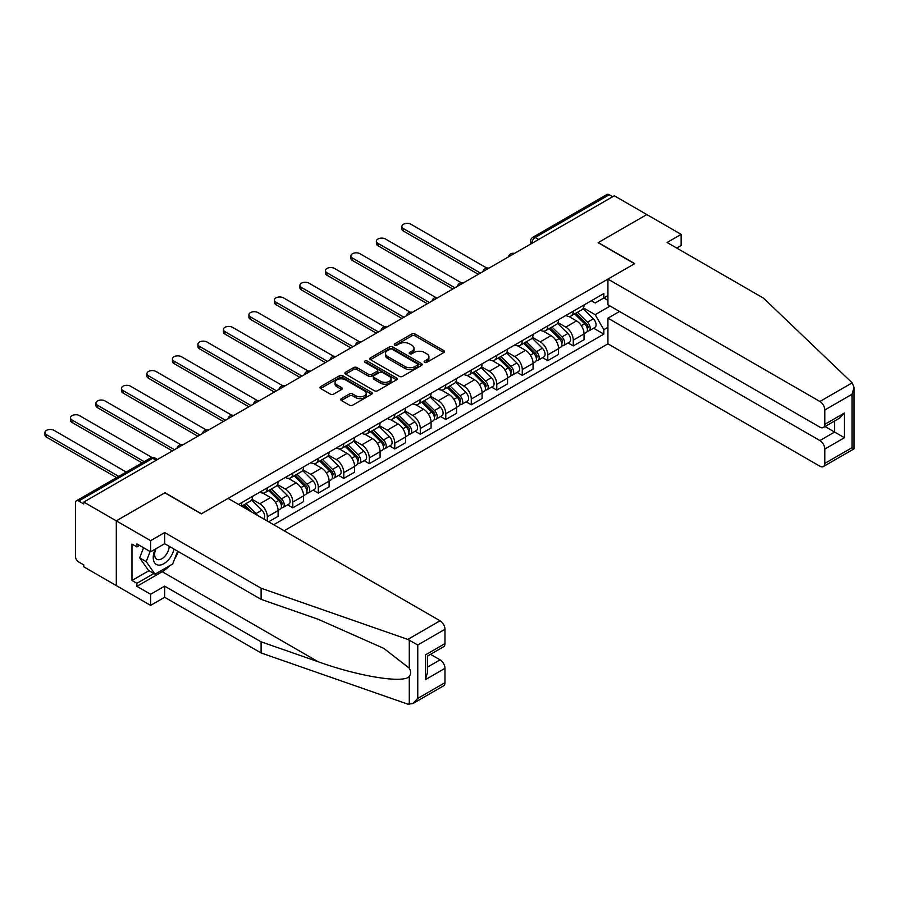 <?xml version="1.0" encoding="UTF-8"?>
<svg xmlns="http://www.w3.org/2000/svg" width="899" height="899" viewBox="0 0 899 899"><rect width="100%" height="100%" fill="white"/><g stroke="black" fill="none" stroke-linecap="round" stroke-linejoin="round"><path stroke-width="1.35" d="M424.586 362.353A1.584 0.921 0 0 0 426.834 362.353L443.881 352.509A2.27 1.315 0 0 0 444.544 351.588A2.27 1.315 0 0 0 443.881 350.666L415.001 333.99A2.27 1.315 0 0 0 411.798 333.99L394.751 343.834A1.584 0.921 0 0 0 394.279 344.474A1.584 0.921 0 0 0 394.751 345.126A1.584 0.921 0 0 0 396.998 345.126L399.201 343.856A7.259 4.192 0 0 1 409.472 343.856L411.877 345.238A7.259 4.192 0 0 1 414.001 348.205A7.259 4.192 0 0 1 411.877 351.172L409.674 352.442A1.584 0.921 0 0 0 409.202 353.093A1.584 0.921 0 0 0 409.674 353.745A1.584 0.921 0 0 0 411.911 353.745L414.124 352.464A7.259 4.192 0 0 1 424.384 352.464L426.789 353.858A7.259 4.192 0 0 1 428.924 356.824A7.259 4.192 0 0 1 426.789 359.78L424.586 361.061A1.584 0.921 0 0 0 424.126 361.701A1.584 0.921 0 0 0 424.586 362.353L424.586 361.061M341.373 398.639A2.27 1.315 0 0 0 340.699 399.561A2.27 1.315 0 0 0 341.373 400.493L349.464 405.168A2.27 1.315 0 0 0 352.678 405.168L371.613 394.234A2.27 1.315 0 0 0 372.276 393.312A2.27 1.315 0 0 0 371.613 392.391L342.733 375.715A2.27 1.315 0 0 0 339.519 375.715L320.595 386.649A2.27 1.315 0 0 0 319.932 387.57A2.27 1.315 0 0 0 320.595 388.492L330.382 394.144A2.27 1.315 0 0 0 333.585 394.144L341.687 389.469A2.27 1.315 0 0 0 342.35 388.548A2.27 1.315 0 0 0 341.687 387.615L336.833 384.817A6.068 3.506 0 0 1 335.057 382.333A6.068 3.506 0 0 1 338.799 379.097A6.068 3.506 0 0 1 345.418 379.861L364.432 390.84A6.068 3.506 0 0 1 366.208 393.312A6.068 3.506 0 0 1 362.454 396.549A6.068 3.506 0 0 1 355.847 395.796L352.678 393.964A2.27 1.315 0 0 0 349.464 393.964L341.373 398.639L341.373 400.493L349.464 395.852L349.464 393.964M83.776 502.08L614.298 195.78L646.819 214.558L598.116 242.674L634.559 263.722L201.443 513.779L165 492.731L116.297 520.858L83.776 502.08L83.776 503.968L78.707 501.035A4.619 2.675 -120 0 0 76.393 500.81A4.619 2.675 -120 0 0 75.437 502.923L75.437 556.335A4.619 2.675 -120 0 0 78.707 561.999L83.776 564.92L83.776 566.808L116.297 585.586L116.297 520.858L116.297 585.586L150.616 605.398L150.616 594.261L164.674 586.148L164.674 597.284L150.616 605.398M399.358 376.366A2.27 1.315 0 0 0 402.572 376.366L421.496 365.432A2.27 1.315 0 0 0 422.17 364.511A2.27 1.315 0 0 0 421.496 363.578L392.627 346.913A2.27 1.315 0 0 0 389.413 346.913L370.489 357.836A2.27 1.315 0 0 0 369.815 358.768A2.27 1.315 0 0 0 370.489 359.69L399.358 376.366M365.59 362.702A1.584 0.921 0 0 1 367.197 362.926L367.197 361.038L396.549 377.985A2.27 1.315 0 0 1 397.223 378.906A2.27 1.315 0 0 1 396.549 379.839L377.625 390.762A2.27 1.315 0 0 1 374.411 390.762L345.542 374.096L353.644 369.455L353.644 367.567L345.542 372.242A2.27 1.315 0 0 0 344.879 373.164A2.27 1.315 0 0 0 345.542 374.096L345.542 372.242M353.644 369.455A2.27 1.315 0 0 1 356.847 369.455L356.847 367.567A2.27 1.315 0 0 0 353.644 367.567M356.847 367.567L368.556 374.321A2.27 1.315 0 0 0 371.77 374.321L377.142 371.22A2.27 1.315 0 0 0 377.805 370.298A2.27 1.315 0 0 0 377.142 369.365L364.949 362.331A1.584 0.921 0 0 1 364.488 361.679A1.584 0.921 0 0 1 365.466 360.836A1.584 0.921 0 0 1 367.197 361.038M284.151 530.758L607.926 343.834L819.899 466.221A6.934 4.001 -120 0 0 823.372 466.559A6.934 4.001 -120 0 0 824.81 463.39L824.81 449.051A6.934 4.001 -120 0 0 819.899 440.555L834.609 432.059L844.419 437.723L824.81 449.051M538.625 239.471L535.186 237.482A4.619 2.675 60 0 0 532.882 237.257L606.915 194.51A4.619 2.675 60 0 1 609.23 194.746L535.186 237.482A4.619 2.675 120 0 0 531.927 243.146L531.927 243.337M612.657 196.724L609.23 194.746M573.27 311.189A10.631 6.136 60 0 1 571.067 315.954L581.855 309.728A10.631 6.136 -120 0 0 584.058 304.952M557.964 322.629L565.752 327.135A10.631 6.136 60 0 1 573.27 340.148L584.058 333.922A10.631 6.136 -120 0 0 576.54 320.898L568.82 316.448M584.058 333.922L584.058 339.676L573.27 345.913L568.101 342.924M571.067 315.954A10.631 6.136 60 0 1 565.842 315.482M573.27 340.148L573.27 345.913M547.772 325.899A10.631 6.136 60 0 1 545.569 330.675L556.357 324.449A10.631 6.136 -120 0 0 558.56 319.673M542.603 357.645L547.772 360.634L558.56 354.397L558.56 348.643A10.631 6.136 -120 0 0 551.042 335.619L543.322 331.169M545.569 330.675A10.631 6.136 60 0 1 540.344 330.203M532.466 337.35L540.254 341.856A10.631 6.136 60 0 1 547.772 354.869L547.772 360.634M522.274 340.62A10.631 6.136 60 0 1 520.083 345.396L530.86 339.17A10.631 6.136 -120 0 0 533.062 334.394M517.105 372.366L522.274 375.355L533.062 369.118L533.062 363.365A10.631 6.136 -120 0 0 525.544 350.34L517.824 345.89M520.083 345.396A10.631 6.136 60 0 1 514.846 344.913M506.969 352.071L514.756 356.577A10.631 6.136 60 0 1 522.274 369.59L522.274 375.355M496.787 355.341A10.631 6.136 60 0 1 494.585 360.117L505.373 353.891A10.631 6.136 -120 0 0 507.564 349.115M491.607 387.087L496.787 390.065L507.575 383.839L507.575 378.086A10.631 6.136 -120 0 0 500.046 365.061L492.326 360.611M494.585 360.117A10.631 6.136 60 0 1 489.348 359.634M481.471 366.792L489.27 371.287A10.631 6.136 60 0 1 496.787 384.311L496.787 390.065M471.29 370.062A10.631 6.136 60 0 1 469.087 374.838L479.875 368.612A10.631 6.136 -120 0 0 482.078 363.837M466.109 401.808L471.29 404.786L482.078 398.56L482.078 392.807A10.631 6.136 -120 0 0 474.56 379.783L466.839 375.321M469.087 374.838A10.631 6.136 60 0 1 463.85 374.355M455.973 381.513L463.772 386.008A10.631 6.136 60 0 1 471.29 399.032L471.29 404.786M445.792 384.783A10.631 6.136 60 0 1 443.589 389.559L454.377 383.334A10.631 6.136 -120 0 0 456.58 378.558M440.622 416.529L445.792 419.507L456.58 413.282L456.58 407.528A10.631 6.136 -120 0 0 449.062 394.504L441.342 390.042M443.589 389.559A10.631 6.136 60 0 1 438.352 389.076M430.486 396.234L438.274 400.729A10.631 6.136 60 0 1 445.792 413.754L445.792 419.507M420.294 399.504A10.631 6.136 60 0 1 418.091 404.28L428.879 398.055A10.631 6.136 -120 0 0 431.082 393.279M415.124 431.25L420.294 434.228L431.082 428.003L431.082 422.249A10.631 6.136 -120 0 0 423.564 409.225L415.844 404.764M418.091 404.28A10.631 6.136 60 0 1 412.855 403.797M404.988 410.955L412.776 415.45A10.631 6.136 60 0 1 420.294 428.475L420.294 434.228M394.796 414.225A10.631 6.136 60 0 1 392.593 419.001L403.381 412.776A10.631 6.136 -120 0 0 405.584 408M389.627 445.96L394.796 448.949L405.584 442.724L405.584 436.97A10.631 6.136 -120 0 0 398.066 423.946L390.346 419.485M392.593 419.001A10.631 6.136 60 0 1 387.357 418.518M379.49 425.677L387.278 430.172A10.631 6.136 60 0 1 394.796 443.196L394.796 448.949M369.298 428.947A10.631 6.136 60 0 1 367.095 433.723L377.883 427.486A10.631 6.136 -120 0 0 380.086 422.721M364.129 460.681L369.298 463.67L380.086 457.445L380.086 451.691A10.631 6.136 -120 0 0 372.568 438.667L364.848 434.206M367.095 433.723A10.631 6.136 60 0 1 361.859 433.239M353.992 440.398L361.78 444.893A10.631 6.136 60 0 1 369.298 457.917L369.298 463.67M343.8 443.668A10.631 6.136 60 0 1 341.598 448.444L352.386 442.207A10.631 6.136 -120 0 0 354.588 437.442M338.631 475.402L343.8 478.392L354.588 472.166L354.588 466.412A10.631 6.136 -120 0 0 347.07 453.388L339.35 448.927M341.598 448.444A10.631 6.136 60 0 1 336.372 447.96M328.495 455.119L336.282 459.614A10.631 6.136 60 0 1 343.8 472.638L343.8 478.392M318.302 458.389A10.631 6.136 60 0 1 316.1 463.165L326.888 456.928A10.631 6.136 -120 0 0 329.09 452.163M313.133 490.124L318.302 493.113L329.09 486.887L329.09 481.134A10.631 6.136 -120 0 0 321.572 468.109L313.852 463.648M316.1 463.165A10.631 6.136 60 0 1 310.874 462.682M302.997 469.84L310.784 474.335A10.631 6.136 60 0 1 318.302 487.359L318.302 493.113M292.816 473.11A10.631 6.136 60 0 1 290.613 477.875L301.401 471.649A10.631 6.136 -120 0 0 303.592 466.884M287.635 504.845L292.816 507.834L303.592 501.608L303.592 495.843A10.631 6.136 -120 0 0 296.074 482.83L288.354 478.369M290.613 477.875A10.631 6.136 60 0 1 285.376 477.403M277.499 484.561L285.298 489.056A10.631 6.136 60 0 1 292.816 502.08L292.816 507.834M267.318 487.831A10.631 6.136 60 0 1 265.115 492.596L275.903 486.37A10.631 6.136 -120 0 0 278.106 481.594M268.621 521.802L278.106 516.329L278.106 510.565A10.631 6.136 -120 0 0 270.588 497.552L262.856 493.09M265.115 492.596A10.631 6.136 60 0 1 259.878 492.124M252.001 499.282L259.8 503.777A10.631 6.136 60 0 1 267.318 516.801L267.318 521.038M241.584 506.182L250.405 501.091A10.631 6.136 -120 0 0 252.608 496.315M241.82 502.552A10.631 6.136 60 0 1 241.033 505.867M607.926 300.333L603.836 297.974L595.172 302.974L591.328 300.76M583.462 307.908L595.172 314.672L610.129 306.042M607.926 327.315L603.836 329.675L595.172 314.672M273.689 524.724L603.836 334.113L603.836 329.675M607.926 295.614L603.836 297.974L603.836 293.535L238.55 504.44M593.598 328.202L603.836 334.113M425.227 362.578L426.789 361.668A7.259 4.192 0 0 0 428.924 358.712L428.924 356.824M414.001 348.205L414.001 350.093A7.259 4.192 0 0 1 411.877 353.06L410.304 353.97M443.848 352.532L415.001 335.878A2.27 1.315 0 0 0 411.798 335.878L395.38 345.351M421.474 365.455L392.627 348.801A2.27 1.315 0 0 0 389.413 348.801L370.512 359.712L370.489 357.836M417.484 365.151A1.584 0.921 0 0 0 417.956 364.511A1.584 0.921 0 0 0 417.484 363.859L392.144 349.228A1.584 0.921 0 0 0 389.896 349.228L387.57 350.565A7.259 4.192 0 0 0 385.446 353.532A7.259 4.192 0 0 0 387.57 356.498L404.898 366.5A7.259 4.192 0 0 0 415.158 366.5L417.484 365.151L417.484 367.039A1.584 0.921 0 0 0 417.956 366.399L417.956 364.511M385.446 353.532L385.446 355.42A7.259 4.192 0 0 0 387.57 358.386L387.57 356.498M417.484 367.039L415.158 368.388A7.259 4.192 0 0 1 404.898 368.388L387.57 358.386M356.847 369.455L368.556 376.209A2.27 1.315 0 0 0 371.77 376.209L377.142 373.107A2.27 1.315 0 0 0 377.805 372.186L377.805 370.298M367.197 362.926L396.526 379.85M380.715 381.345A6.068 3.506 0 0 0 387.323 382.097A6.068 3.506 0 0 0 391.076 378.861A6.068 3.506 0 0 0 389.289 376.389L382.592 372.523A2.27 1.315 0 0 0 379.389 372.523L374.018 375.625A2.27 1.315 0 0 0 373.355 376.546A2.27 1.315 0 0 0 374.018 377.479L380.715 381.345L380.715 383.232A6.068 3.506 0 0 0 387.323 383.985A6.068 3.506 0 0 0 391.076 380.749L391.076 378.861M373.355 376.546L373.355 378.434A2.27 1.315 0 0 0 374.018 379.367L374.018 377.479M380.715 383.232L374.018 379.367M366.208 393.312L366.208 395.2A6.068 3.506 0 0 1 362.454 398.437A6.068 3.506 0 0 1 355.847 397.673L352.678 395.852A2.27 1.315 0 0 0 349.464 395.852M335.057 382.333L335.057 384.221A6.068 3.506 0 0 0 336.833 386.705L336.833 384.817M341.687 387.615L341.687 389.469L336.833 386.705M371.579 394.256L342.733 377.602A2.27 1.315 0 0 0 339.519 377.602L320.617 388.514M574.641 313.897L584.687 323.797A5.776 3.338 60 0 1 586.215 332.461L584.058 333.709M576.652 315.864L580.911 318.325M486.752 268.026L410.978 224.278A5.315 3.068 -0 0 0 405.179 223.615A5.315 3.068 -0 0 0 401.898 226.447A5.315 3.068 -0 0 0 403.46 228.616L480.437 273.06M575.765 313.245L586.755 324.101A2.776 1.607 60 0 1 587.485 328.259A2.776 1.607 60 0 1 587.238 328.36M577.428 312.29L587.463 322.202A5.776 3.338 60 0 1 588.991 330.866A5.776 3.338 60 0 1 587.249 331.046M583.046 308.638L593.351 318.797A5.776 3.338 60 0 1 594.88 327.461L588.991 330.866M478.313 274.285L403.46 231.077A5.315 3.068 180 0 1 401.898 228.897L401.898 226.447M549.143 328.618L559.189 338.518A5.776 3.338 60 0 1 560.718 347.183L558.56 348.43M551.154 330.585L555.413 333.046M461.254 282.747L385.48 238.999A5.315 3.068 -0 0 0 379.693 238.336A5.315 3.068 -0 0 0 376.4 241.168A5.315 3.068 -0 0 0 377.962 243.337L454.939 287.781M550.267 327.966L561.257 338.822A2.776 1.607 60 0 1 561.999 342.98A2.776 1.607 60 0 1 561.74 343.081M551.93 327.011L561.976 336.923A5.776 3.338 60 0 1 563.493 345.587A5.776 3.338 60 0 1 561.751 345.767M557.549 323.348L567.853 333.518A5.776 3.338 60 0 1 569.382 342.182L563.493 345.587M452.815 289.006L377.962 245.787A5.315 3.068 180 0 1 376.4 243.618L376.4 241.168M523.656 343.328L533.691 353.24A5.776 3.338 60 0 1 535.22 361.904L533.062 363.151M525.657 345.306L529.916 347.767M435.757 297.468L359.982 253.72A5.315 3.068 -0 0 0 354.195 253.057A5.315 3.068 -0 0 0 350.913 255.889A5.315 3.068 -0 0 0 352.464 258.058L429.441 302.502M524.769 342.688L535.77 353.543A2.776 1.607 60 0 1 536.501 357.701A2.776 1.607 60 0 1 536.242 357.802M526.432 341.732L536.478 351.644A5.776 3.338 60 0 1 537.995 360.297A5.776 3.338 60 0 1 536.254 360.488M532.051 338.069L542.355 348.239A5.776 3.338 60 0 1 543.884 356.903L537.995 360.297M427.317 303.727L352.464 260.508A5.315 3.068 180 0 1 350.913 258.339L350.913 255.889M852.162 382.862L854.05 387.435L852.016 394.268L824.81 409.978A6.934 4.001 -120 0 0 819.899 401.482L852.162 382.862L763.521 298.165L667.092 242.494L681.139 234.369L646.819 214.558L598.284 242.584L634.728 263.621L607.926 279.106L819.899 401.482M681.139 234.369L681.139 245.506L676.733 248.057M607.926 343.834L607.926 318.167L819.899 440.555M607.926 279.106L607.926 304.772L819.899 427.149A6.934 4.001 -120 0 0 823.372 427.497A6.934 4.001 -120 0 0 824.81 424.328L824.81 409.978M619.523 311.47L607.926 318.167M825.035 426.531L834.609 432.059L834.609 421.002M824.81 424.328L844.419 413.001L839.52 418.17L823.372 427.497M824.81 463.39L852.016 447.68L853.05 448.275M164.674 586.148L261.103 641.83L261.103 652.955L407.809 704.142L412.855 703.569L417.765 698.399L444.971 682.678A6.934 4.001 60 0 1 443.533 685.858L412.855 703.569M261.103 641.83L318.1 661.709C358.589 676.419 403.943 683.723 409.27 676.396C411.045 674.16 411.045 671.418 409.27 668.171L383.806 648.393L318.1 619.242L261.103 599.363L164.674 543.693L150.616 551.806L136.884 543.873L136.884 546.895L131.984 544.064L131.984 580.496L136.884 583.316L153.886 573.506M261.103 652.955L164.674 597.284M444.971 629.278L417.765 644.988L407.809 639.414L261.103 588.227L164.674 532.556L150.616 540.67L116.297 520.858L164.843 492.832L201.286 513.868L228.088 498.394L440.072 620.782A6.934 4.001 60 0 1 444.971 629.278L444.971 643.617A6.934 4.001 60 0 1 443.533 646.797L427.396 656.113L427.396 672.834L425.362 679.666L425.362 654.944C428.003 656.472 428.003 656.472 425.362 654.944L444.971 643.617M150.616 540.67L150.616 551.806M169.428 565.853A26.004 15.013 -60 0 1 162.225 571.719L136.884 586.339L150.616 594.261M136.884 586.339L136.884 583.316M164.674 532.556L164.674 543.693M261.103 588.227L261.103 599.363M427.396 667.17L440.072 659.844A6.934 4.001 60 0 1 444.971 668.339L444.971 682.678M440.072 659.844L430.497 654.326M178.283 551.548A26.004 15.013 -60 0 1 174.586 559.054M139.502 545.39L136.884 546.895M131.984 580.496L148.987 570.674M155.302 549.098A15.025 8.675 120 0 0 153.235 557.56A15.025 8.675 120 0 0 162.314 564.46A15.025 8.675 120 0 0 174.024 549.087M156.1 548.637A10.282 5.933 120 0 0 154.65 554.514A10.282 5.933 120 0 0 156.774 559.223A10.282 5.933 120 0 0 164.629 556.537A10.282 5.933 120 0 0 169.192 546.3M177.642 551.177L172.675 563.976L155.033 574.169L148.492 570.393L139.671 557.841L143.593 547.749M155.033 574.169L146.211 561.617L150.122 551.525M139.671 557.841L146.211 561.617M498.158 358.049L508.205 367.961A5.776 3.338 60 0 1 509.722 376.625L507.564 377.872M500.159 360.027L504.418 362.488M410.259 312.189L334.484 268.441A5.315 3.068 -0 0 0 328.697 267.778A5.315 3.068 -0 0 0 325.416 270.61A5.315 3.068 -0 0 0 326.966 272.779L403.943 317.223M499.271 357.409L510.272 368.264A2.776 1.607 60 0 1 511.003 372.422A2.776 1.607 60 0 1 510.744 372.523M500.934 356.454L510.98 366.354A5.776 3.338 60 0 1 512.497 375.018A5.776 3.338 60 0 1 510.756 375.209M506.553 352.79L516.858 362.96A5.776 3.338 60 0 1 518.386 371.624L512.497 375.018M401.819 318.448L326.966 275.229A5.315 3.068 180 0 1 325.416 273.06L325.416 270.61M472.66 372.77L482.707 382.682A5.776 3.338 60 0 1 484.224 391.346L482.066 392.593M474.661 374.748L478.92 377.209M384.761 326.91L308.986 283.163A5.315 3.068 -0 0 0 303.199 282.488A5.315 3.068 -0 0 0 299.918 285.331A5.315 3.068 -0 0 0 301.468 287.5L378.457 331.945M473.773 372.13L484.775 382.985A2.776 1.607 60 0 1 485.505 387.143A2.776 1.607 60 0 1 485.246 387.244M475.436 371.175L485.482 381.075A5.776 3.338 60 0 1 487.011 389.739A5.776 3.338 60 0 1 485.258 389.93M481.055 367.511L491.36 377.681A5.776 3.338 60 0 1 492.888 386.345L487.011 389.739M376.333 333.169L301.468 289.95A5.315 3.068 180 0 1 299.918 287.781L299.918 285.331M447.163 387.491L457.209 397.403A5.776 3.338 60 0 1 458.726 406.067L456.58 407.314M449.163 389.469L453.422 391.93M359.263 341.62L283.5 297.884A5.315 3.068 -0 0 0 277.701 297.209A5.315 3.068 -0 0 0 274.42 300.052A5.315 3.068 -0 0 0 275.982 302.221L352.959 346.666M448.275 386.851L459.277 397.706A2.776 1.607 60 0 1 460.007 401.864A2.776 1.607 60 0 1 459.749 401.965M449.938 385.896L459.985 395.796A5.776 3.338 60 0 1 461.513 404.46A5.776 3.338 60 0 1 459.76 404.651M455.557 382.232L465.873 392.402A5.776 3.338 60 0 1 467.39 401.066L461.513 404.46M350.835 347.891L275.982 304.671A5.315 3.068 180 0 1 274.42 302.502L274.42 300.052M421.665 402.213L431.711 412.124A5.776 3.338 60 0 1 433.239 420.788L431.082 422.036M423.665 404.19L427.924 406.651M333.765 356.341L258.002 312.605A5.315 3.068 -0 0 0 252.203 311.931A5.315 3.068 -0 0 0 248.922 314.774A5.315 3.068 -0 0 0 250.484 316.942L327.461 361.387M422.777 401.572L433.779 412.427A2.776 1.607 60 0 1 434.509 416.585A2.776 1.607 60 0 1 434.262 416.687M424.44 400.606L434.487 410.517A5.776 3.338 60 0 1 436.015 419.181A5.776 3.338 60 0 1 434.262 419.372M430.059 396.953L440.375 407.123A5.776 3.338 60 0 1 441.892 415.788L436.015 419.181M325.337 362.612L250.484 319.392A5.315 3.068 180 0 1 248.922 317.223L248.922 314.774M396.167 416.934L406.213 426.845A5.776 3.338 60 0 1 407.741 435.509L405.584 436.757M398.167 418.912L402.426 421.373M308.267 371.062L232.504 327.315A5.315 3.068 -0 0 0 226.705 326.652A5.315 3.068 -0 0 0 223.424 329.495A5.315 3.068 -0 0 0 224.986 331.664L301.963 376.108M397.279 416.293L408.281 427.137A2.776 1.607 60 0 1 409.011 431.306A2.776 1.607 60 0 1 408.764 431.396M398.942 415.327L408.989 425.238A5.776 3.338 60 0 1 410.517 433.902A5.776 3.338 60 0 1 408.775 434.093M404.572 411.675L414.877 421.845A5.776 3.338 60 0 1 416.394 430.509L410.517 433.902M299.839 377.333L224.986 334.113A5.315 3.068 180 0 1 223.424 331.945L223.424 329.495M370.669 431.655L380.715 441.566A5.776 3.338 60 0 1 382.244 450.23L380.086 451.478M372.68 433.633L376.928 436.094M282.78 385.783L207.006 342.036A5.315 3.068 -0 0 0 201.207 341.373A5.315 3.068 -0 0 0 197.926 344.216A5.315 3.068 -0 0 0 199.488 346.385L276.465 390.829M371.781 431.014L382.783 441.858A2.776 1.607 60 0 1 383.513 446.016A2.776 1.607 60 0 1 383.266 446.118M373.456 430.048L383.491 439.959A5.776 3.338 60 0 1 385.019 448.623A5.776 3.338 60 0 1 383.277 448.815M379.075 426.396L389.379 436.566A5.776 3.338 60 0 1 390.908 445.23L385.019 448.623M274.341 392.054L199.488 348.834A5.315 3.068 180 0 1 197.926 346.666L197.926 344.216M345.171 446.376L355.217 456.287A5.776 3.338 60 0 1 356.746 464.952L354.588 466.188M347.183 448.354L351.442 450.815M257.283 400.505L181.508 356.757A5.315 3.068 -0 0 0 175.71 356.094A5.315 3.068 -0 0 0 172.428 358.926A5.315 3.068 -0 0 0 173.99 361.106L250.967 405.55M346.295 445.735L357.285 456.58A2.776 1.607 60 0 1 358.016 460.738A2.776 1.607 60 0 1 357.768 460.839M347.958 444.769L357.993 454.68A5.776 3.338 60 0 1 359.521 463.345A5.776 3.338 60 0 1 357.78 463.524M353.577 441.117L363.881 451.287A5.776 3.338 60 0 1 365.41 459.951L359.521 463.345M248.843 406.775L173.99 363.556A5.315 3.068 180 0 1 172.428 361.387L172.428 358.926M319.684 461.097L329.719 471.009A5.776 3.338 60 0 1 331.248 479.673L329.09 480.909M321.685 463.075L325.944 465.536M231.785 415.226L156.01 371.478A5.315 3.068 -0 0 0 150.223 370.815A5.315 3.068 -0 0 0 146.942 373.647A5.315 3.068 -0 0 0 148.492 375.816L225.469 420.26M320.797 460.457L331.787 471.301A2.776 1.607 60 0 1 332.529 475.459A2.776 1.607 60 0 1 332.27 475.56M322.46 459.49L332.506 469.402A5.776 3.338 60 0 1 334.023 478.066A5.776 3.338 60 0 1 332.282 478.246M328.079 455.838L338.384 466.008A5.776 3.338 60 0 1 339.912 474.672L334.023 478.066M223.345 421.496L148.492 378.277A5.315 3.068 180 0 1 146.942 376.108L146.942 373.647M294.187 475.818L304.222 485.73A5.776 3.338 60 0 1 305.75 494.394L303.592 495.63M296.187 477.796L300.446 480.246M206.287 429.947L130.512 386.199A5.315 3.068 -0 0 0 124.725 385.536A5.315 3.068 -0 0 0 121.444 388.368A5.315 3.068 -0 0 0 122.994 390.537L199.971 434.981M295.299 475.178L306.301 486.022A2.776 1.607 60 0 1 307.031 490.18A2.776 1.607 60 0 1 306.773 490.281M296.962 474.211L307.008 484.123A5.776 3.338 60 0 1 308.526 492.787A5.776 3.338 60 0 1 306.784 492.967M302.581 470.559L312.886 480.729A5.776 3.338 60 0 1 314.414 489.393L308.526 492.787M197.847 436.217L122.994 392.998A5.315 3.068 180 0 1 121.444 390.829L121.444 388.368M268.689 490.539L278.735 500.451A5.776 3.338 60 0 1 280.252 509.104L278.094 510.351M270.689 492.517L274.948 494.967M180.789 444.668L105.014 400.92A5.315 3.068 -0 0 0 99.227 400.257A5.315 3.068 -0 0 0 95.946 403.089A5.315 3.068 -0 0 0 97.497 405.258L174.485 449.702M269.801 489.899L280.803 500.743A2.776 1.607 60 0 1 281.533 504.901A2.776 1.607 60 0 1 281.275 505.002M271.464 488.932L281.511 498.844A5.776 3.338 60 0 1 283.028 507.508A5.776 3.338 60 0 1 281.286 507.688M277.083 485.28L287.388 495.45A5.776 3.338 60 0 1 288.916 504.103L283.028 507.508M172.35 450.927L97.497 407.719A5.315 3.068 180 0 1 95.946 405.55L95.946 403.089M243.191 505.26L247.731 509.733M245.191 507.238L249.45 509.688M152.021 457.501L79.517 415.641A5.315 3.068 -0 0 0 73.729 414.978A5.315 3.068 -0 0 0 70.448 417.81A5.315 3.068 -0 0 0 71.999 419.979L144.2 461.659M251.99 512.194L244.303 504.609M245.966 503.654L256.013 513.565A5.776 3.338 60 0 1 257.395 515.318M251.585 500.001L261.901 510.16A5.776 3.338 60 0 1 263.452 518.813M142.076 462.884L71.999 422.44A5.315 3.068 180 0 1 70.448 420.26L70.448 417.81M126.22 472.042L54.03 430.363A5.315 3.068 -0 0 0 48.231 429.7A5.315 3.068 -0 0 0 44.95 432.531A5.315 3.068 -0 0 0 46.512 434.7L118.702 476.38M116.578 477.605L46.512 437.161A5.315 3.068 180 0 1 44.95 434.981L44.95 432.531M532.084 243.247L531.927 243.146A4.619 2.675 0 0 1 530.567 241.258L530.567 244.123M267.318 516.801L278.106 510.565M292.816 502.08L303.592 495.843M318.302 487.359L329.09 481.134M343.8 472.638L354.588 466.412M369.298 457.917L380.086 451.691M394.796 443.196L405.584 436.97M420.294 428.475L431.082 422.249M445.792 413.754L456.58 407.528M471.29 399.032L482.078 392.807M496.787 384.311L507.575 378.086M522.274 369.59L533.062 363.365M547.772 354.869L558.56 348.643M259.8 503.777L270.588 497.552M285.298 489.056L296.074 482.83M310.784 474.335L321.572 468.109M336.282 459.614L347.07 453.388M361.78 444.893L372.568 438.667M387.278 430.172L398.066 423.946M412.776 415.45L423.564 409.225M438.274 400.729L449.062 394.504M463.772 386.008L474.56 379.783M489.27 371.287L500.046 365.061M514.756 356.577L525.544 350.34M540.254 341.856L551.042 335.619M565.752 327.135L576.54 320.898M513.981 253.698A4.619 2.675 120 0 0 511.947 254.878M488.483 268.419A4.619 2.675 120 0 0 486.449 269.588M462.996 283.14A4.619 2.675 120 0 0 460.951 284.309M437.498 297.85A4.619 2.675 120 0 0 435.453 299.03M412 312.571A4.619 2.675 120 0 0 409.955 313.751M386.503 327.292A4.619 2.675 120 0 0 384.457 328.472M361.005 342.013A4.619 2.675 120 0 0 358.959 343.193M335.507 356.734A4.619 2.675 120 0 0 333.462 357.914M310.009 371.456A4.619 2.675 120 0 0 307.975 372.636M284.511 386.177A4.619 2.675 120 0 0 282.477 387.357M259.013 400.898A4.619 2.675 120 0 0 256.979 402.078M233.526 415.619A4.619 2.675 120 0 0 231.481 416.799M208.029 430.34A4.619 2.675 120 0 0 205.983 431.52M182.531 445.061A4.619 2.675 120 0 0 180.485 446.241M156.179 460.277L152.74 458.288L78.707 501.035M157.527 459.49L155.055 458.063A4.619 2.675 120 0 0 152.74 458.288A4.619 2.675 60 0 0 150.436 458.063L76.393 500.81M426.789 361.668L426.789 359.78M409.674 353.745L409.674 352.442M411.877 353.06L411.877 351.172M394.751 345.126L394.751 343.834M411.798 335.878L411.798 333.99M415.001 335.878L415.001 333.99M443.881 352.509L443.881 350.666M389.413 348.801L389.413 346.913M392.627 348.801L392.627 346.913M421.496 365.432L421.496 363.578M404.898 368.388L404.898 366.5M415.158 368.388L415.158 366.5M368.556 376.209L368.556 374.321M371.77 376.209L371.77 374.321M377.142 373.107L377.142 371.22M396.549 379.839L396.549 377.985M352.678 395.852L352.678 393.964M355.847 397.673L355.847 395.796M320.595 388.492L320.595 386.649M339.519 377.602L339.519 375.715M342.733 377.602L342.733 375.715M371.613 394.234L371.613 392.391M584.687 323.797L581.372 325.719M588.07 326.989L587.025 327.596M593.351 318.797L587.463 322.202M403.46 231.077L403.46 228.616M559.189 338.518L555.874 340.44M562.572 341.71L561.527 342.305M567.853 333.518L561.976 336.923M377.962 245.787L377.962 243.337M533.691 353.24L530.376 355.161M537.074 356.431L536.029 357.027M542.355 348.239L536.478 351.644M352.464 260.508L352.464 258.058M852.016 447.68L852.016 394.268M844.419 413.001L844.419 437.723M409.27 704.49L409.27 676.396M409.27 668.171L409.27 640.088M417.765 644.988L417.765 698.399M444.971 668.339L425.362 679.666M407.809 639.414L440.072 620.782M162.225 571.719L318.1 661.709M508.205 367.961L504.878 369.882M511.576 371.152L510.531 371.748M516.858 362.96L510.98 366.354M326.966 275.229L326.966 272.779M482.707 382.682L479.381 384.603M486.078 385.873L485.033 386.469M491.36 377.681L485.482 381.075M301.468 289.95L301.468 287.5M457.209 397.403L453.883 399.325M460.58 400.594L459.535 401.19M465.873 392.402L459.985 395.796M275.982 304.671L275.982 302.221M431.711 412.124L428.396 414.046M435.082 415.316L434.048 415.911M440.375 407.123L434.487 410.517M250.484 319.392L250.484 316.942M406.213 426.845L402.898 428.756M409.584 430.037L408.551 430.632M414.877 421.845L408.989 425.238M224.986 334.113L224.986 331.664M380.715 441.566L377.4 443.477M384.087 444.747L383.053 445.353M389.379 436.566L383.491 439.959M199.488 348.834L199.488 346.385M355.217 456.287L351.902 458.198M358.6 459.468L357.555 460.074M363.881 451.287L357.993 454.68M173.99 363.556L173.99 361.106M329.719 471.009L326.404 472.919M333.102 474.189L332.057 474.796M338.384 466.008L332.506 469.402M148.492 378.277L148.492 375.816M304.222 485.73L300.907 487.64M307.604 488.91L306.559 489.517M312.886 480.729L307.008 484.123M122.994 392.998L122.994 390.537M278.735 500.451L275.409 502.361M282.106 503.631L281.061 504.238M287.388 495.45L281.511 498.844M97.497 407.719L97.497 405.258M261.901 510.16L256.013 513.565M71.999 422.44L71.999 419.979M46.512 437.161L46.512 434.7M514.374 253.473A4.619 4.619 0 0 0 508.441 256.889M488.876 268.183A4.619 4.619 0 0 0 482.954 271.61M463.378 282.904A4.619 4.619 0 0 0 457.456 286.332M437.892 297.625A4.619 4.619 0 0 0 431.958 301.053M412.394 312.346A4.619 4.619 0 0 0 406.46 315.774M386.896 327.067A4.619 4.619 0 0 0 380.962 330.495M361.398 341.789A4.619 4.619 0 0 0 355.465 345.216M335.9 356.51A4.619 4.619 0 0 0 329.967 359.937M310.402 371.231A4.619 4.619 0 0 0 304.469 374.658M284.904 385.952A4.619 4.619 0 0 0 278.971 389.379M259.406 400.673A4.619 4.619 0 0 0 253.484 404.101M233.92 415.394A4.619 4.619 0 0 0 227.986 418.81M208.422 430.115A4.619 4.619 0 0 0 202.489 433.532M182.924 444.836A4.619 4.619 0 0 0 176.991 448.253M155.055 458.063A4.619 4.619 0 0 0 150.436 458.063M532.882 237.257A4.619 4.619 0 0 0 530.567 241.258M854.05 387.435L854.05 448.848L823.372 466.559"/></g></svg>
